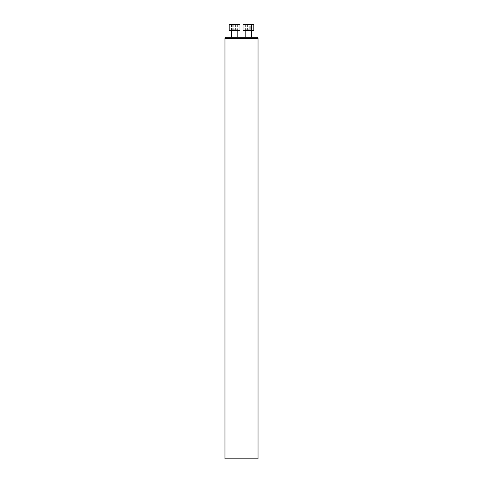 <?xml version="1.0" encoding="UTF-8"?>
<svg xmlns="http://www.w3.org/2000/svg" width="483" height="483" viewBox="0 0 483 483"><rect width="100%" height="100%" fill="white"/><g stroke="black" fill="none" stroke-linecap="round" stroke-linejoin="round"><path stroke-width="0.36" stroke-dasharray="2.42 1.81" d="M251.721 37.276L245.159 37.276L251.721 37.276M257.041 37.276L225.959 37.276M237.841 37.276L231.279 37.276L237.841 37.276M224.969 458.85L258.031 458.85M224.969 38.26L258.031 38.26M251.721 30.713L245.159 30.713L251.721 30.713M243.583 24.15L253.297 24.15L243.583 24.15L243.07 24.669L253.816 24.669L243.07 24.669L253.816 24.669L253.297 24.15L243.583 24.15M245.328 24.15L251.552 24.15L245.328 24.15L245.328 29.729L251.552 29.729L245.328 29.729L251.552 29.729L245.328 29.729L245.328 24.15L247.61 24.15L247.61 29.729L247.61 24.15L250.719 24.15L250.719 29.729L250.719 24.15L251.552 24.15L251.552 29.729L251.552 24.15L249.276 24.15L249.276 29.729L249.276 24.15L246.161 24.15L246.161 29.729L246.161 24.15L245.328 24.15M253.816 30.713L243.07 30.713L253.816 30.713L243.07 30.713L243.07 24.669M237.841 30.713L231.279 30.713L237.841 30.713M239.417 24.15L229.703 24.15M237.672 24.15L231.448 24.15L237.672 24.15L237.672 29.729L231.448 29.729L237.672 29.729M229.184 30.713L239.93 30.713M229.184 24.669L239.93 24.669M236.839 24.15L236.839 29.729M233.724 24.15L233.724 29.729M231.448 24.15L231.448 29.729M232.281 24.15L232.281 29.729M235.39 24.15L235.39 29.729M245.159 30.713L245.159 37.276"/><path stroke-width="0.72" d="M224.969 38.26L225.959 37.276L257.041 37.276L258.031 38.26L224.969 38.26L224.969 458.85L258.031 458.85L258.031 38.26M251.721 30.713L251.721 37.276L251.721 30.713M243.07 24.669L243.583 24.15L253.297 24.15L253.816 24.669L243.07 24.669L243.07 30.713L253.816 30.713L253.816 24.669L253.816 30.713M237.841 30.713L237.841 37.276M229.184 24.669L229.703 24.15L239.417 24.15L239.93 24.669L229.184 24.669L229.184 30.713L239.93 30.713L239.93 24.669M245.159 30.713L245.159 37.276M231.279 30.713L231.279 37.276"/></g></svg>
